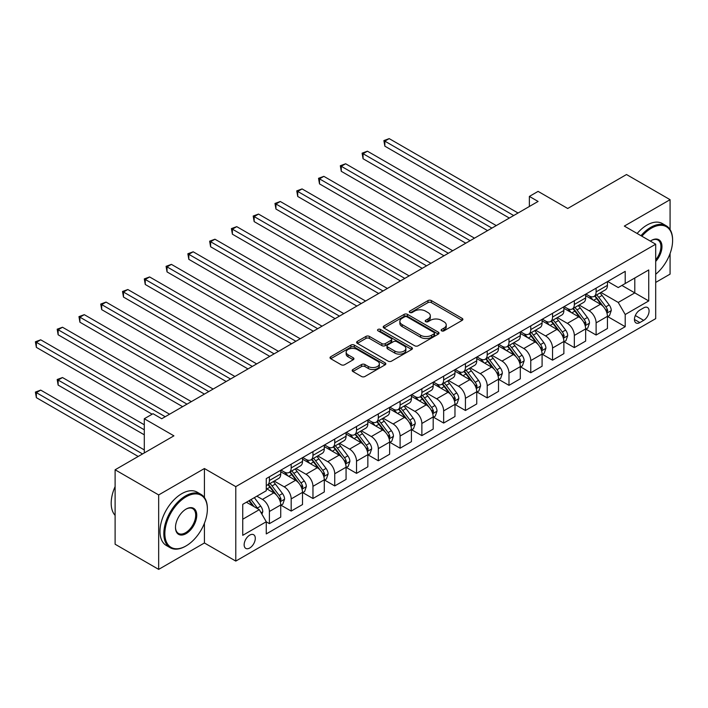 <?xml version="1.0" encoding="UTF-8"?>
<svg xmlns="http://www.w3.org/2000/svg" width="708" height="708" viewBox="0 0 708 708"><rect width="100%" height="100%" fill="white"/><g stroke="black" fill="none" stroke-linecap="round" stroke-linejoin="round"><path stroke-width="1.06" d="M441.606 330.84A1.69 0.974 0 0 0 443.996 330.84L462.174 320.352A2.416 1.398 0 0 0 462.882 319.361A2.416 1.398 0 0 0 462.174 318.379L431.384 300.599A2.416 1.398 0 0 0 427.968 300.599L409.79 311.095A1.69 0.974 0 0 0 409.295 311.786A1.69 0.974 0 0 0 409.79 312.476A1.69 0.974 0 0 0 412.189 312.476L414.543 311.113A7.744 4.469 0 0 1 425.481 311.113L428.048 312.6A7.744 4.469 0 0 1 430.322 315.759A7.744 4.469 0 0 1 428.048 318.919L425.703 320.273A1.69 0.974 0 0 0 425.207 320.963A1.69 0.974 0 0 0 425.703 321.662A1.69 0.974 0 0 0 428.092 321.662L430.446 320.299A7.744 4.469 0 0 1 441.394 320.299L443.96 321.777A7.744 4.469 0 0 1 446.226 324.945A7.744 4.469 0 0 1 443.96 328.105L441.606 329.459A1.69 0.974 0 0 0 441.111 330.149A1.69 0.974 0 0 0 441.606 330.84L441.606 329.459M249.72 548.001A7.885 4.549 120 0 0 254.871 541.054A7.885 4.549 120 0 0 253.659 534.735A7.885 4.549 120 0 0 249.72 535.124A7.885 4.549 120 0 0 244.57 542.071A7.885 4.549 120 0 0 245.773 548.39A7.885 4.549 120 0 0 249.72 548.001M352.885 369.523A2.416 1.398 0 0 0 352.177 370.514A2.416 1.398 0 0 0 352.885 371.496L361.522 376.488A2.416 1.398 0 0 0 364.939 376.488L385.125 364.832A2.416 1.398 0 0 0 385.833 363.85A2.416 1.398 0 0 0 385.125 362.859L354.336 345.088A2.416 1.398 0 0 0 350.92 345.088L330.733 356.735A2.416 1.398 0 0 0 330.025 357.726A2.416 1.398 0 0 0 330.733 358.708L341.168 364.735A2.416 1.398 0 0 0 344.592 364.735L353.23 359.744A2.416 1.398 0 0 0 353.938 358.761A2.416 1.398 0 0 0 353.23 357.77L348.053 354.788A6.469 3.735 0 0 1 346.159 352.142A6.469 3.735 0 0 1 350.15 348.69A6.469 3.735 0 0 1 357.204 349.504L377.47 361.204A6.469 3.735 0 0 1 379.364 363.85A6.469 3.735 0 0 1 375.373 367.293A6.469 3.735 0 0 1 368.319 366.487L364.939 364.54A2.416 1.398 0 0 0 361.522 364.54L352.885 369.523L352.885 371.496M670.078 229.578L670.078 199.683L626.509 174.531L567.71 208.488L538.089 191.381L529.372 196.417L538.089 201.444L161.725 418.738L153.017 413.702L144.299 418.738L144.299 452.934M204.417 497.512L204.417 468.528L158.672 494.936L115.112 469.785L173.92 435.836L144.299 418.738M204.417 468.528L235.782 486.635L655.697 244.198L655.697 318.644L235.782 561.081L235.782 486.635M670.078 199.683L624.332 226.091L655.697 244.198M414.711 345.778A2.416 1.398 0 0 0 418.127 345.778L438.314 334.123A2.416 1.398 0 0 0 439.022 333.141A2.416 1.398 0 0 0 438.314 332.149L407.525 314.379A2.416 1.398 0 0 0 404.109 314.379L383.922 326.025A2.416 1.398 0 0 0 383.214 327.016A2.416 1.398 0 0 0 383.922 327.999L414.711 345.778M378.7 331.211A1.69 0.974 0 0 1 380.417 331.45L411.684 349.495L391.533 361.133A2.416 1.398 0 0 1 388.117 361.133L357.328 343.353L357.328 341.38A2.416 1.398 0 0 0 356.62 342.371A2.416 1.398 0 0 0 357.328 343.353M357.328 341.38L365.965 336.397A2.416 1.398 0 0 1 369.39 336.397L381.877 343.601A2.416 1.398 0 0 0 385.294 343.601L391.02 340.291A2.416 1.398 0 0 0 391.728 339.309A2.416 1.398 0 0 0 391.02 338.318L378.028 330.813A1.69 0.974 0 0 1 377.532 330.123A1.69 0.974 0 0 1 378.576 329.22A1.69 0.974 0 0 1 380.417 329.432L411.72 347.504A2.416 1.398 0 0 1 412.428 348.495A2.416 1.398 0 0 1 411.72 349.478L411.72 347.504M158.672 494.936L158.672 569.382L115.112 544.231L115.112 469.785M655.697 282.421L670.078 274.129L670.078 253.544M643.678 307.874L639.846 310.086A7.638 4.407 120 0 0 634.855 316.821A7.638 4.407 120 0 0 636.023 322.945A7.638 4.407 120 0 0 639.846 322.565L643.678 320.352A7.638 4.407 120 0 0 648.67 313.617A7.638 4.407 120 0 0 647.493 307.502A7.638 4.407 120 0 0 643.678 307.874M607.694 281.465L618.234 287.554L625.208 283.527L625.208 271.359L266.27 478.59L266.27 490.759L242.747 504.344L242.747 535.328L266.27 521.743L266.27 533.92L625.208 326.689L625.208 314.52L618.234 302.44L600.915 292.439M625.208 283.527L648.732 269.952L648.732 300.935L625.208 314.52M158.672 569.382L204.417 542.974L235.782 561.081M529.372 196.417L529.372 206.471M621.898 285.439L634.793 292.891L634.793 277.996L648.732 269.952M618.234 302.44L634.793 292.891L648.732 300.935M242.747 519.23L259.296 509.671L246.402 502.229M266.27 521.849L269.403 523.655L269.403 511.486A9.859 5.691 -120 0 0 262.438 499.414L256.862 496.193M269.403 523.655L280.731 517.114L280.731 504.946A9.859 5.691 -120 0 0 273.766 492.874L266.27 488.547M280.996 505.202L291.183 511.079L291.183 498.91A9.859 5.691 -120 0 0 284.218 486.839L274.208 481.059M291.183 511.079L302.511 504.547L302.511 492.37A9.859 5.691 -120 0 0 295.546 480.298L280.731 471.749M302.776 492.626L312.963 498.512L312.963 486.334A9.859 5.691 -120 0 0 305.998 474.263L295.988 468.484M312.963 498.512L324.291 491.971L324.291 479.794A9.859 5.691 -120 0 0 317.326 467.723L302.511 459.173M324.556 480.051L334.742 485.936L334.742 473.758A9.859 5.691 -120 0 0 327.777 461.687L317.768 455.908M334.742 485.936L346.07 479.396L346.07 467.218A9.859 5.691 -120 0 0 339.105 455.147L324.291 446.598M346.336 467.475L356.522 473.36L356.522 461.182A9.859 5.691 -120 0 0 349.557 449.111L339.548 443.341M356.522 473.36L367.85 466.82L367.85 454.651A9.859 5.691 -120 0 0 360.885 442.58L346.07 434.022M368.116 454.899L378.311 460.784L378.311 448.615A9.859 5.691 -120 0 0 371.337 436.544L361.328 430.765M378.311 460.784L389.63 454.244L389.63 442.075A9.859 5.691 -120 0 0 382.665 430.004L367.85 421.455M389.896 442.323L400.091 448.208L400.091 436.039A9.859 5.691 -120 0 0 393.117 423.968L383.108 418.189M400.091 448.208L411.41 441.668L411.41 429.499A9.859 5.691 -120 0 0 404.445 417.428L389.63 408.879M411.675 429.747L421.871 435.632L421.871 423.464A9.859 5.691 -120 0 0 414.897 411.392L404.887 405.613M421.871 435.632L433.19 429.092L433.19 416.924A9.859 5.691 -120 0 0 426.225 404.852L411.41 396.303M433.455 417.171L443.651 423.057L443.651 410.888A9.859 5.691 -120 0 0 436.677 398.816L426.667 393.037M443.651 423.057L454.97 416.525L454.97 404.348A9.859 5.691 -120 0 0 448.005 392.276L433.19 383.727M455.235 404.604L465.43 410.49L465.43 398.312A9.859 5.691 -120 0 0 458.457 386.241L448.447 380.462M465.43 410.49L476.75 403.949L476.75 391.772A9.859 5.691 -120 0 0 469.785 379.7L454.97 371.151M477.015 392.028L487.21 397.914L487.21 385.736A9.859 5.691 -120 0 0 480.236 373.665L470.227 367.886M487.21 397.914L498.529 391.374L498.529 379.196A9.859 5.691 -120 0 0 491.564 367.125L476.75 358.575M498.795 379.453L508.99 385.338L508.99 373.16A9.859 5.691 -120 0 0 502.016 361.089L492.007 355.319M508.99 385.338L520.309 378.798L520.309 366.629A9.859 5.691 -120 0 0 513.344 354.558L498.529 346M520.575 366.877L530.77 372.762L530.77 360.593A9.859 5.691 -120 0 0 523.796 348.522L513.787 342.743M530.77 372.762L542.089 366.222L542.089 354.053A9.859 5.691 -120 0 0 535.124 341.982L520.309 333.424M542.355 354.301L552.55 360.186L552.55 348.017A9.859 5.691 -120 0 0 545.576 335.946L535.575 330.167M552.55 360.186L563.878 353.646L563.878 341.477A9.859 5.691 -120 0 0 556.904 329.406L542.089 320.857M564.134 341.725L574.33 347.61L574.33 335.442A9.859 5.691 -120 0 0 567.356 323.37L557.355 317.591M574.33 347.61L585.658 341.07L585.658 328.901A9.859 5.691 -120 0 0 578.684 316.83L563.878 308.281M585.914 329.149L596.109 335.034L596.109 322.866A9.859 5.691 -120 0 0 589.136 310.794L579.135 305.015M596.109 335.034L607.437 328.503L607.437 316.326A9.859 5.691 -120 0 0 600.464 304.254L585.658 295.705M585.914 294.041L589.136 295.909A9.859 5.691 -120 0 0 594.065 296.395A9.859 5.691 -120 0 0 596.109 291.882L596.109 288.156M564.134 306.617L567.356 308.476A9.859 5.691 -120 0 0 572.285 308.971A9.859 5.691 -120 0 0 574.33 304.458L574.33 300.732M542.355 319.193L545.576 321.051A9.859 5.691 -120 0 0 550.505 321.538A9.859 5.691 -120 0 0 552.55 317.034L552.55 313.308M520.575 331.769L523.796 333.627A9.859 5.691 -120 0 0 528.726 334.114A9.859 5.691 -120 0 0 530.77 329.601L530.77 325.884M498.795 344.345L502.016 346.203A9.859 5.691 -120 0 0 506.946 346.69A9.859 5.691 -120 0 0 508.99 342.176L508.99 338.459M477.015 356.921L480.236 358.779A9.859 5.691 -120 0 0 485.166 359.266A9.859 5.691 -120 0 0 487.21 354.752L487.21 351.035M455.235 369.488L458.457 371.355A9.859 5.691 -120 0 0 463.386 371.842A9.859 5.691 -120 0 0 465.43 367.328L465.43 363.602M433.455 382.063L436.677 383.931A9.859 5.691 -120 0 0 441.606 384.417A9.859 5.691 -120 0 0 443.651 379.904L443.651 376.178M411.675 394.639L414.897 396.507A9.859 5.691 -120 0 0 419.826 396.993A9.859 5.691 -120 0 0 421.871 392.48L421.871 388.754M389.896 407.215L393.117 409.074A9.859 5.691 -120 0 0 398.046 409.569A9.859 5.691 -120 0 0 400.091 405.056L400.091 401.33M368.116 419.791L371.337 421.649A9.859 5.691 -120 0 0 376.267 422.136A9.859 5.691 -120 0 0 378.311 417.631L378.311 413.906M346.336 432.367L349.557 434.225A9.859 5.691 -120 0 0 354.487 434.712A9.859 5.691 -120 0 0 356.522 430.199L356.522 426.481M324.556 444.943L327.777 446.801A9.859 5.691 -120 0 0 332.707 447.288A9.859 5.691 -120 0 0 334.742 442.774L334.742 439.057M302.776 457.518L305.998 459.377A9.859 5.691 -120 0 0 310.927 459.864A9.859 5.691 -120 0 0 312.963 455.35L312.963 451.633M280.996 470.085L284.218 471.953A9.859 5.691 -120 0 0 289.147 472.44A9.859 5.691 -120 0 0 291.183 467.926L291.183 464.2M607.694 316.582L625.208 326.689M594.065 296.395L605.393 289.855A9.859 5.691 -120 0 0 607.437 285.342L607.437 281.616M572.285 308.971L583.613 302.431A9.859 5.691 -120 0 0 585.658 297.918L585.658 294.192M550.505 321.538L561.833 315.007A9.859 5.691 -120 0 0 563.878 310.493L563.878 306.768M528.726 334.114L540.054 327.574A9.859 5.691 -120 0 0 542.089 323.069L542.089 319.343M506.946 346.69L518.274 340.15A9.859 5.691 -120 0 0 520.309 335.645L520.309 331.919M485.166 359.266L496.494 352.726A9.859 5.691 -120 0 0 498.529 348.212L498.529 344.495M463.386 371.842L474.714 365.301A9.859 5.691 -120 0 0 476.75 360.788L476.75 357.071M441.606 384.417L452.934 377.877A9.859 5.691 -120 0 0 454.97 373.364L454.97 369.647M419.826 396.993L431.154 390.453A9.859 5.691 -120 0 0 433.19 385.94L433.19 382.214M398.046 409.569L409.374 403.029A9.859 5.691 -120 0 0 411.41 398.516L411.41 394.79M376.267 422.136L387.595 415.605A9.859 5.691 -120 0 0 389.63 411.091L389.63 407.365M354.487 434.712L365.815 428.172A9.859 5.691 -120 0 0 367.85 423.667L367.85 419.941M332.707 447.288L344.035 440.748A9.859 5.691 -120 0 0 346.07 436.234L346.07 432.517M310.927 459.864L322.246 453.324A9.859 5.691 -120 0 0 324.291 448.81L324.291 445.093M289.147 472.44L300.466 465.899A9.859 5.691 -120 0 0 302.511 461.386L302.511 457.669M266.27 485.414A9.859 5.691 -120 0 0 267.367 485.015L278.686 478.475A9.859 5.691 -120 0 0 280.731 473.962L280.731 470.236M267.367 485.015A9.859 5.691 -120 0 0 269.403 480.502L269.403 476.776M259.296 509.671L266.27 521.743M204.417 542.974L204.417 523.283M442.279 331.079L443.96 330.114A7.744 4.469 0 0 0 446.226 326.954L446.226 324.945M430.322 315.759L430.322 317.768A7.744 4.469 0 0 1 428.048 320.928L426.375 321.901M462.138 320.37L431.384 302.617A2.416 1.398 0 0 0 427.968 302.617L410.472 312.715M438.314 332.149L438.314 334.123L407.525 316.387A2.416 1.398 0 0 0 404.109 316.387L383.957 328.016M434.039 333.831A1.69 0.974 0 0 0 434.535 333.141A1.69 0.974 0 0 0 434.039 332.441L407.012 316.848A1.69 0.974 0 0 0 404.622 316.848L402.144 318.273A7.744 4.469 0 0 0 399.87 321.432A7.744 4.469 0 0 0 402.144 324.591L420.614 335.256A7.744 4.469 0 0 0 431.561 335.256L434.039 333.831L434.039 335.84A1.69 0.974 0 0 0 434.535 335.149L434.535 333.141M399.87 321.432L399.87 323.45A7.744 4.469 0 0 0 402.144 326.609L402.144 324.591M434.039 335.84L431.561 337.274A7.744 4.469 0 0 1 420.614 337.274L402.144 326.609M357.363 343.371L365.965 338.406L365.965 336.397M391.728 339.309L391.728 341.318A2.416 1.398 0 0 1 391.02 342.309L385.294 345.619A2.416 1.398 0 0 1 381.877 345.619L369.39 338.406A2.416 1.398 0 0 0 365.965 338.406M394.825 351.079A6.469 3.735 0 0 0 401.879 351.894A6.469 3.735 0 0 0 405.87 348.442A6.469 3.735 0 0 0 403.976 345.805L396.834 341.681A2.416 1.398 0 0 0 393.418 341.681L387.692 344.982A2.416 1.398 0 0 0 386.984 345.973A2.416 1.398 0 0 0 387.692 346.964L394.825 351.079L394.825 353.097A6.469 3.735 0 0 0 401.879 353.903A6.469 3.735 0 0 0 405.87 350.451L405.87 348.442M386.984 345.973L386.984 347.982A2.416 1.398 0 0 0 387.692 348.973L387.692 346.964M394.825 353.097L387.692 348.973M379.364 363.85L379.364 365.859A6.469 3.735 0 0 1 375.373 369.31A6.469 3.735 0 0 1 368.319 368.496L364.939 366.549A2.416 1.398 0 0 0 361.522 366.549L352.911 371.514M346.159 352.142L346.159 354.159A6.469 3.735 0 0 0 348.053 356.797L348.053 354.788M353.195 359.77L348.053 356.797M385.125 362.859L385.125 364.832L354.336 347.097A2.416 1.398 0 0 0 350.92 347.097L330.769 358.726M607.437 316.733L609.526 315.52L611.269 310.493A6.531 3.77 -120 0 0 609.181 304.927L602.065 295.431A18.851 10.886 -120 0 0 600.003 292.962M592.923 299.9A18.851 10.886 -120 0 0 589.065 295.864M606.836 312.732L607.738 310.768A6.531 3.77 -120 0 0 605.871 306.838L598.756 297.342A18.851 10.886 -120 0 0 596.694 294.873M594.941 295.891A15.647 9.036 60 0 1 597.508 298.811L603.535 306.847M384.842 196.461L465.775 243.189L341.283 171.318L341.283 166.283L345.637 163.769L474.484 238.162M594.605 296.086A18.851 10.886 60 0 1 596.658 298.546L601.393 304.865M513.689 215.524L384.842 141.14L389.196 138.618L518.044 213.011M509.335 218.046L384.842 146.167L384.842 141.14L383.886 140.582L389.196 138.618M384.842 146.167L383.886 140.582M585.658 329.3L587.746 328.096L589.49 323.069A6.531 3.77 -120 0 0 587.401 317.503L580.286 307.998A18.851 10.886 -120 0 0 578.224 305.537M571.144 312.476A18.851 10.886 -120 0 0 567.285 308.44M585.056 325.308L585.959 323.344A6.531 3.77 -120 0 0 584.091 319.414L576.976 309.909A18.851 10.886 -120 0 0 574.914 307.449M573.161 308.467A15.647 9.036 60 0 1 575.728 311.387L581.755 319.423M363.062 209.037L443.996 255.765L319.503 183.885L319.503 178.858L323.857 176.345L452.704 250.738M572.825 308.661A18.851 10.886 60 0 1 574.878 311.122L579.613 317.441M563.878 341.875L565.966 340.672L567.71 335.645A6.531 3.77 -120 0 0 565.621 330.078L558.506 320.574A18.851 10.886 -120 0 0 556.444 318.113M549.364 325.052A18.851 10.886 -120 0 0 545.505 321.016M563.276 337.875L564.179 335.919A6.531 3.77 -120 0 0 562.311 331.99L555.196 322.485A18.851 10.886 -120 0 0 553.134 320.025M551.382 321.034A15.647 9.036 60 0 1 553.948 323.954L559.975 331.999M341.283 221.613L422.216 268.341L297.723 196.461L297.723 191.434L302.077 188.921L430.924 263.314M551.045 321.228A18.851 10.886 60 0 1 553.098 323.698L557.833 330.017M542.089 354.451L544.187 353.248L545.93 348.212A6.531 3.77 -120 0 0 543.841 342.654L536.726 333.149A18.851 10.886 -120 0 0 534.664 330.689M527.584 337.627A18.851 10.886 -120 0 0 523.725 333.583M541.496 350.451L542.399 348.495A6.531 3.77 -120 0 0 540.531 344.566L533.416 335.061A18.851 10.886 -120 0 0 531.354 332.601M529.602 333.61A15.647 9.036 60 0 1 532.168 336.53L538.195 344.575M319.503 234.189L400.436 280.917L275.943 209.037L275.943 204.01L280.297 201.497L409.144 275.89M529.265 333.804A18.851 10.886 60 0 1 531.319 336.273L536.053 342.592M491.91 228.1L363.062 153.707L367.417 151.193L496.264 225.587M487.555 230.613L363.062 158.742L363.062 153.707L362.107 153.158L367.417 151.193M363.062 158.742L362.107 153.158M470.13 240.676L340.318 165.734L345.637 163.769M341.283 171.318L340.318 165.734M448.35 253.252L318.538 178.31L323.857 176.345M319.503 183.885L318.538 178.31M520.309 367.027L522.407 365.824L524.15 360.788A6.531 3.77 -120 0 0 522.062 355.23L514.946 345.725A18.851 10.886 -120 0 0 512.884 343.265M505.804 350.203A18.851 10.886 -120 0 0 501.945 346.159M519.716 363.027L520.619 361.071A6.531 3.77 -120 0 0 518.752 357.142L511.636 347.637A18.851 10.886 -120 0 0 509.574 345.177M507.822 346.185A15.647 9.036 60 0 1 510.388 349.106L516.415 357.151M297.723 246.765L378.656 293.493L254.163 221.613L254.163 216.586L258.517 214.073L387.365 288.457M507.486 346.38A18.851 10.886 60 0 1 509.539 348.84L514.274 355.159M426.57 265.827L296.758 190.877L302.077 188.921M297.723 196.461L296.758 190.877M655.697 274.261A30.063 17.355 120 0 0 672.6 240.472A30.063 17.355 120 0 0 651.342 228.206A30.063 17.355 120 0 0 641.89 236.224M640.979 235.693A30.798 17.78 -60 0 1 650.82 227.295A30.798 17.78 -60 0 1 666.219 225.772A30.798 17.78 -60 0 1 672.6 239.87A30.798 17.78 -60 0 1 672.6 240.18M650.342 241.109A15.027 8.682 -60 0 1 651.342 240.472L651.342 240.472A15.027 8.682 -60 0 1 661.732 244.18A15.027 8.682 -60 0 1 655.697 261.429M637.138 233.481A30.798 17.78 -60 0 1 646.988 225.082A30.798 17.78 -60 0 1 662.387 223.56L666.219 225.772M655.697 259.854A14.293 8.248 120 0 0 657.962 240.074A14.293 8.248 120 0 0 651.077 240.631M185.593 546.195L186.116 545.886A30.063 17.355 120 0 0 207.373 509.07A30.063 17.355 120 0 0 186.116 496.795A30.063 17.355 120 0 0 164.858 533.62A30.063 17.355 120 0 0 186.116 545.886L185.593 546.195A30.798 17.78 -60 0 1 170.194 547.718A30.798 17.78 -60 0 1 165.477 523.035A30.798 17.78 -60 0 1 185.593 495.892A30.798 17.78 -60 0 1 200.992 494.37A30.798 17.78 -60 0 1 207.373 508.468A30.798 17.78 -60 0 1 207.373 508.769M186.116 533.62A15.027 8.682 -60 0 1 175.487 527.478A15.027 8.682 -60 0 1 186.116 509.07L186.116 509.07A15.027 8.682 -60 0 1 196.744 515.203A15.027 8.682 -60 0 1 186.116 533.62M175.496 527.168A14.293 8.248 120 0 0 178.451 533.416A14.293 8.248 120 0 0 185.593 532.708A14.293 8.248 120 0 0 194.93 520.115A14.293 8.248 120 0 0 192.744 508.663A14.293 8.248 120 0 0 185.85 509.229M170.194 547.718L166.362 545.505A30.798 17.78 -60 0 1 161.636 520.822A30.798 17.78 -60 0 1 181.761 493.68A30.798 17.78 -60 0 1 197.16 492.157L200.992 494.37M115.112 515.371A30.798 17.78 -60 0 1 115.112 486.582M498.529 379.603L500.627 378.399L502.361 373.364A6.531 3.77 -120 0 0 500.282 367.806L493.166 358.301A18.851 10.886 -120 0 0 491.104 355.841M484.024 362.779A18.851 10.886 -120 0 0 480.166 358.735M497.936 375.603L498.839 373.647A6.531 3.77 -120 0 0 496.972 369.718L489.848 360.213A18.851 10.886 -120 0 0 487.794 357.752M486.042 358.761A15.647 9.036 60 0 1 488.609 361.682L494.635 369.726M275.943 259.34L356.876 306.068L232.383 234.189L232.383 229.162L236.738 226.64L365.585 301.033M485.706 358.956A18.851 10.886 60 0 1 487.759 361.416L492.494 367.735M404.79 278.403L274.978 203.453L280.297 201.497M275.943 209.037L274.978 203.453M476.75 392.179L478.847 390.966L480.582 385.94A6.531 3.77 -120 0 0 478.502 380.382L471.386 370.877A18.851 10.886 -120 0 0 469.324 368.408M462.244 375.346A18.851 10.886 -120 0 0 458.386 371.311M476.157 388.179L477.059 386.214A6.531 3.77 -120 0 0 475.192 382.293L468.068 372.789A18.851 10.886 -120 0 0 466.014 370.319M464.262 371.337A15.647 9.036 60 0 1 466.829 374.258L472.855 382.302M254.163 271.916L335.096 318.644L210.603 246.765L210.603 241.729L214.958 239.216L343.805 313.609M463.926 371.532A18.851 10.886 60 0 1 465.979 373.992L470.714 380.311M383.01 290.979L253.199 216.029L258.517 214.073M254.163 221.613L253.199 216.029M454.97 404.755L457.067 403.542L458.802 398.516A6.531 3.77 -120 0 0 456.722 392.958L449.598 383.453A18.851 10.886 -120 0 0 447.544 380.984M440.464 387.922A18.851 10.886 -120 0 0 436.606 383.886M454.377 400.755L455.279 398.79A6.531 3.77 -120 0 0 453.412 394.869L446.288 385.364A18.851 10.886 -120 0 0 444.235 382.895M442.482 383.913A15.647 9.036 60 0 1 445.049 386.834L451.076 394.869M232.383 284.483L313.317 331.211L188.824 259.34L188.824 254.305L193.178 251.791L322.025 326.184M442.146 384.108A18.851 10.886 60 0 1 444.199 386.568L448.934 392.887M361.23 303.546L231.419 228.604L236.738 226.64M232.383 234.189L231.419 228.604M433.19 417.331L435.287 416.118L437.022 411.091A6.531 3.77 -120 0 0 434.942 405.525L427.818 396.029A18.851 10.886 -120 0 0 425.765 393.56M418.685 400.498A18.851 10.886 -120 0 0 414.826 396.462M432.597 413.33L433.5 411.366A6.531 3.77 -120 0 0 431.632 407.436L424.508 397.94A18.851 10.886 -120 0 0 422.455 395.471M420.702 396.489A15.647 9.036 60 0 1 423.269 399.409L429.296 407.445M210.603 297.059L291.537 343.787L167.035 271.916L167.035 266.881L171.398 264.367L300.245 338.76M420.366 396.684A18.851 10.886 60 0 1 422.419 399.144L427.154 405.463M339.451 316.122L209.639 241.18L214.958 239.216M210.603 246.765L209.639 241.18M411.41 429.898L413.507 428.694L415.242 423.667A6.531 3.77 -120 0 0 413.162 418.101L406.038 408.596A18.851 10.886 -120 0 0 403.985 406.135M396.905 413.074A18.851 10.886 -120 0 0 393.046 409.038M410.817 425.897L411.72 423.942A6.531 3.77 -120 0 0 409.852 420.012L402.728 410.507A18.851 10.886 -120 0 0 400.675 408.047M398.923 409.056A15.647 9.036 60 0 1 401.489 411.976L407.516 420.021M188.824 309.635L269.757 356.363L145.255 284.483L145.255 279.456L149.618 276.943L278.465 351.336M398.586 409.251A18.851 10.886 60 0 1 400.639 411.72L405.374 418.039M317.671 328.698L187.859 253.756L193.178 251.791M188.824 259.34L187.859 253.756M389.63 442.473L391.728 441.27L393.462 436.234A6.531 3.77 -120 0 0 391.382 430.676L384.258 421.171A18.851 10.886 -120 0 0 382.205 418.711M375.125 425.65A18.851 10.886 -120 0 0 371.266 421.614M389.037 438.473L389.94 436.517A6.531 3.77 -120 0 0 388.072 432.588L380.948 423.083A18.851 10.886 -120 0 0 378.895 420.623M377.143 421.632A15.647 9.036 60 0 1 379.709 424.552L385.736 432.597M167.035 322.211L247.977 368.939L123.475 297.059L123.475 292.032L127.838 289.519L256.685 363.912M376.806 421.826A18.851 10.886 60 0 1 378.86 424.296L383.594 430.614M295.891 341.274L166.079 266.332L171.398 264.367M167.035 271.916L166.079 266.332M367.85 455.049L369.939 453.846L371.682 448.81A6.531 3.77 -120 0 0 369.603 443.252L362.478 433.747A18.851 10.886 -120 0 0 360.425 431.287M353.345 438.225A18.851 10.886 -120 0 0 349.486 434.181M367.257 451.049L368.16 449.093A6.531 3.77 -120 0 0 366.293 445.164L359.168 435.659A18.851 10.886 -120 0 0 357.115 433.199M355.363 434.208A15.647 9.036 60 0 1 357.929 437.128L363.956 445.173M145.255 334.787L226.197 381.515L101.695 309.635L101.695 304.608L106.058 302.095L234.906 376.479M355.027 434.402A18.851 10.886 60 0 1 357.08 436.871L361.815 443.181M274.111 353.85L144.299 278.908L149.618 276.943M145.255 284.483L144.299 278.908M346.07 467.625L348.159 466.422L349.902 461.386A6.531 3.77 -120 0 0 347.823 455.828L340.698 446.323A18.851 10.886 -120 0 0 338.645 443.863M331.565 450.801A18.851 10.886 -120 0 0 327.707 446.757M345.477 463.625L346.38 461.669A6.531 3.77 -120 0 0 344.513 457.74L337.389 448.235A18.851 10.886 -120 0 0 335.335 445.774M333.583 446.783A15.647 9.036 60 0 1 336.15 449.704L342.176 457.749M123.475 347.363L204.417 394.091L79.915 322.211L79.915 317.184L84.279 314.662L213.126 389.055M333.247 446.978A18.851 10.886 60 0 1 335.3 449.438L340.035 455.757M252.331 366.425L122.519 291.475L127.838 289.519M123.475 297.059L122.519 291.475M324.291 480.201L326.379 478.989L328.123 473.962A6.531 3.77 -120 0 0 326.043 468.404L318.919 458.899A18.851 10.886 -120 0 0 316.865 456.439M309.785 463.377A18.851 10.886 -120 0 0 305.927 459.333M323.698 476.201L324.6 474.236A6.531 3.77 -120 0 0 322.733 470.316L315.609 460.811A18.851 10.886 -120 0 0 313.555 458.341M311.803 459.359A15.647 9.036 60 0 1 314.37 462.28L320.397 470.324M101.695 359.938L182.629 406.666L58.136 334.787L58.136 329.76L62.499 327.238L191.346 401.631M311.467 459.554A18.851 10.886 60 0 1 313.52 462.014L318.255 468.333M230.551 379.001L100.74 304.051L106.058 302.095M101.695 309.635L100.74 304.051M302.511 492.777L304.599 491.564L306.343 486.538A6.531 3.77 -120 0 0 304.263 480.98L297.139 471.475A18.851 10.886 -120 0 0 295.086 469.006M288.006 475.944A18.851 10.886 -120 0 0 284.147 471.909M301.918 488.777L302.82 486.812A6.531 3.77 -120 0 0 300.953 482.891L293.829 473.387A18.851 10.886 -120 0 0 291.776 470.917M290.023 471.935A15.647 9.036 60 0 1 292.59 474.856L298.617 482.9M79.915 372.514L152.14 414.207L36.356 347.363L36.356 342.327L40.71 339.813L169.566 414.207M289.687 472.13A18.851 10.886 60 0 1 291.74 474.59L296.475 480.909M208.772 391.568L78.96 316.626L84.279 314.662M79.915 322.211L78.96 316.626M280.731 505.353L282.819 504.14L284.563 499.113A6.531 3.77 -120 0 0 282.483 493.547L275.359 484.051A18.851 10.886 -120 0 0 273.306 481.582M280.138 501.353L281.041 499.388A6.531 3.77 -120 0 0 279.173 495.458L272.049 485.962A18.851 10.886 -120 0 0 269.996 483.493M268.244 484.511A15.647 9.036 60 0 1 270.81 487.431L276.837 495.467M144.299 424.773L62.499 377.541L58.136 380.054L58.136 385.081L144.299 434.827M267.898 484.706A18.851 10.886 60 0 1 269.96 487.166L274.695 493.485M58.136 385.081L57.18 379.506L144.299 429.8M57.18 379.506L62.499 377.541M186.992 404.144L57.18 329.202L62.499 327.238M58.136 334.787L57.18 329.202M261.916 514.203L262.783 511.689A6.531 3.77 -120 0 0 260.703 506.123L254.349 497.644M144.299 449.916L40.71 390.117L36.356 392.63L36.356 397.657L138.202 456.456M257.986 508.91A6.531 3.77 -120 0 0 257.393 508.034L251.039 499.556M249.402 500.503L253.968 506.592M248.942 500.76L252.818 505.928M36.356 397.657L35.4 392.073L142.556 453.943M35.4 392.073L40.71 390.117M165.212 416.72L35.4 341.778L40.71 339.813M36.356 347.363L35.4 341.778M262.438 499.414L273.766 492.874M284.218 486.839L295.546 480.298M305.998 474.263L317.326 467.723M327.777 461.687L339.105 455.147M349.557 449.111L360.885 442.58M371.337 436.544L382.665 430.004M393.117 423.968L404.445 417.428M414.897 411.392L426.225 404.852M436.677 398.816L448.005 392.276M458.457 386.241L469.785 379.7M480.236 373.665L491.564 367.125M502.016 361.089L513.344 354.558M523.796 348.522L535.124 341.982M545.576 335.946L556.904 329.406M567.356 323.37L578.684 316.83M589.136 310.794L600.464 304.254M596.109 291.882L607.437 285.342M596.109 322.866L607.437 316.326M574.33 335.442L585.658 328.901M574.33 304.458L585.658 297.918M552.55 348.017L563.878 341.477M552.55 317.034L563.878 310.493M530.77 360.593L542.089 354.053M530.77 329.601L542.089 323.069M508.99 373.16L520.309 366.629M508.99 342.176L520.309 335.645M487.21 385.736L498.529 379.196M487.21 354.752L498.529 348.212M465.43 398.312L476.75 391.772M465.43 367.328L476.75 360.788M443.651 410.888L454.97 404.348M443.651 379.904L454.97 373.364M421.871 423.464L433.19 416.924M421.871 392.48L433.19 385.94M400.091 436.039L411.41 429.499M400.091 405.056L411.41 398.516M378.311 448.615L389.63 442.075M378.311 417.631L389.63 411.091M356.522 461.182L367.85 454.651M356.522 430.199L367.85 423.667M334.742 473.758L346.07 467.218M334.742 442.774L346.07 436.234M312.963 486.334L324.291 479.794M312.963 455.35L324.291 448.81M291.183 498.91L302.511 492.37M291.183 467.926L302.511 461.386M269.403 511.486L280.731 504.946M269.403 480.502L280.731 473.962M635.324 315.529L643.678 320.352M634.439 319.45L639.846 322.565M443.96 330.114L443.96 328.105M425.703 321.662L425.703 320.273M428.048 320.928L428.048 318.919M409.79 312.476L409.79 311.095M427.968 302.617L427.968 300.599M431.384 302.617L431.384 300.599M462.174 320.352L462.174 318.379M383.922 327.999L383.922 326.025M404.109 316.387L404.109 314.379M407.525 316.387L407.525 314.379M420.614 337.274L420.614 335.256M431.561 337.274L431.561 335.256M369.39 338.406L369.39 336.397M381.877 345.619L381.877 343.601M385.294 345.619L385.294 343.601M391.02 342.309L391.02 340.291M380.417 331.45L380.417 329.432M361.522 366.549L361.522 364.54M364.939 366.549L364.939 364.54M368.319 368.496L368.319 366.487M353.23 359.744L353.23 357.77M330.733 358.708L330.733 356.735M350.92 347.097L350.92 345.088M354.336 347.097L354.336 345.088M606.942 313.086L611.225 310.617M598.756 297.342L602.065 295.431M593.623 300.298L596.658 298.546M605.871 306.838L609.181 304.927M605.358 309.396L607.738 310.768M585.162 325.662L589.445 323.193M576.976 309.909L580.286 307.998M571.843 312.874L574.878 311.122M584.091 319.414L587.401 317.503M583.578 321.963L585.959 323.344M563.382 338.238L567.666 335.769M555.196 322.485L558.506 320.574M550.063 325.45L553.098 323.698M562.311 331.99L565.621 330.078M561.798 334.539L564.179 335.919M541.602 350.814L545.886 348.345M533.416 335.061L536.726 333.149M528.274 338.026L531.319 336.273M540.531 344.566L543.841 342.654M540.018 347.115L542.399 348.495M519.822 363.39L524.106 360.912M511.636 347.637L514.946 345.725M506.494 350.602L509.539 348.84M518.752 357.142L522.062 355.23M518.238 359.691L520.619 361.071M498.043 375.957L502.326 373.488M489.848 360.213L493.166 358.301M484.715 363.177L487.759 361.416M496.972 369.718L500.282 367.806M496.45 372.266L498.839 373.647M476.263 388.533L480.546 386.064M468.068 372.789L471.386 370.877M462.935 375.753L465.979 373.992M475.192 382.293L478.502 380.382M474.67 384.842L477.059 386.214M454.483 401.109L458.766 398.639M446.288 385.364L449.598 383.453M441.155 388.329L444.199 386.568M453.412 394.869L456.722 392.958M452.89 397.418L455.279 398.79M432.703 413.684L436.986 411.215M424.508 397.94L427.818 396.029M419.375 400.896L422.419 399.144M431.632 407.436L434.942 405.525M431.11 409.985L433.5 411.366M410.923 426.26L415.207 423.791M402.728 410.507L406.038 408.596M397.595 413.472L400.639 411.72M409.852 420.012L413.162 418.101M409.33 422.561L411.72 423.942M389.143 438.836L393.418 436.367M380.948 423.083L384.258 421.171M375.815 426.048L378.86 424.296M388.072 432.588L391.382 430.676M387.55 435.137L389.94 436.517M367.364 451.412L371.638 448.943M359.168 435.659L362.478 433.747M354.035 438.624L357.08 436.871M366.293 445.164L369.603 443.252M365.771 447.713L368.16 449.093M345.584 463.979L349.858 461.51M337.389 448.235L340.698 446.323M332.256 451.2L335.3 449.438M344.513 457.74L347.823 455.828M343.991 460.288L346.38 461.669M323.804 476.555L328.078 474.086M315.609 460.811L318.919 458.899M310.476 463.775L313.52 462.014M322.733 470.316L326.043 468.404M322.211 472.864L324.6 474.236M302.024 489.131L306.299 486.661M293.829 473.387L297.139 471.475M288.696 476.351L291.74 474.59M300.953 482.891L304.263 480.98M300.431 485.44L302.82 486.812M280.244 501.707L284.519 499.237M272.049 485.962L275.359 484.051M266.916 488.918L269.96 487.166M279.173 495.458L282.483 493.547M278.651 498.016L281.041 499.388M261.084 512.769L262.739 511.813M257.393 508.034L260.703 506.123M672.6 240.472L672.6 239.87M207.373 509.07L207.373 508.468"/></g></svg>
